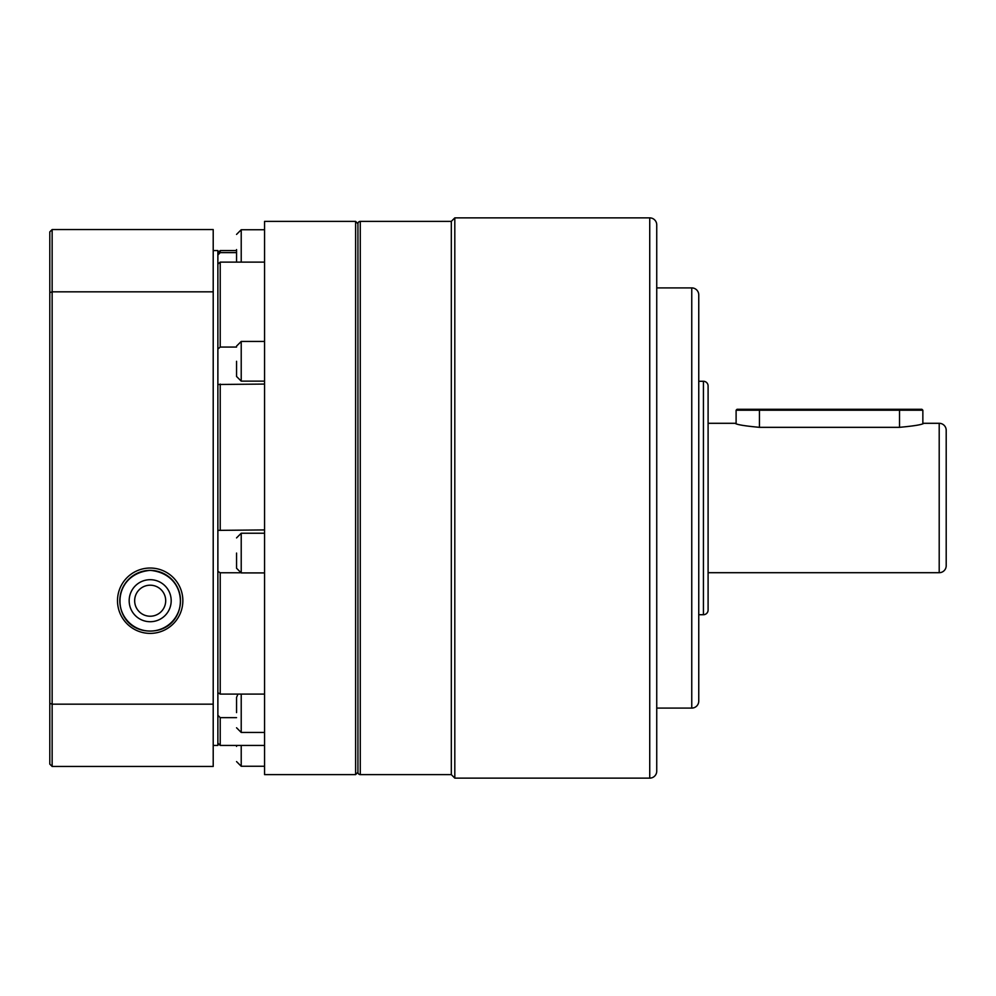 <?xml version="1.0" encoding="UTF-8"?>
<svg xmlns="http://www.w3.org/2000/svg" width="996" height="996" viewBox="0 0 996 996"><rect width="100%" height="100%" fill="white"/><g stroke="black" fill="none" stroke-linecap="round" stroke-linejoin="round"><path stroke-width="1.49" d="M236.55 249.585L236.55 262.122M236.55 746.415L236.55 745.444M236.55 712.601L236.55 697.424L236.55 712.601M236.55 553.066L236.55 568.243L236.55 553.066M236.55 361.287L236.55 376.463L236.55 361.287M355.609 221.373L357.938 223.714L357.938 772.286L355.609 774.627L264.562 774.627L264.562 221.373L355.609 221.373L355.609 774.627M217.875 349.098L220.203 347.069L236.55 347.069M217.875 692.693L220.203 694.088L264.562 694.088M217.875 530.37L264.562 529.922M220.216 384.07L220.216 529.922M150.184 585.2A15.513 15.513 0 0 0 134.659 600.713A15.513 15.513 0 0 0 150.184 616.225A15.513 15.513 0 0 0 165.697 600.713A15.513 15.513 0 0 0 150.184 585.2M150.184 621.716A21.003 21.003 0 0 1 129.169 600.713A21.003 21.003 0 0 1 150.184 579.697A21.003 21.003 0 0 1 171.188 600.713A21.003 21.003 0 0 1 150.184 621.716M264.562 384.07L217.875 384.481M264.562 262.122L220.203 262.122L217.875 264.114M220.216 262.122L220.216 347.069M217.875 255.038L220.203 252.623L236.55 252.623M236.55 250.556L220.216 250.556L220.216 252.623M236.55 717.655L220.203 717.655L217.875 715.24M220.216 717.655L220.216 745.444L264.562 745.444M240.048 572.762L220.203 572.762L217.875 571.343M220.216 572.762L220.216 694.088M150.172 631.066C111.913 630.929 107.942 574.368 150.172 570.359C192.365 574.331 188.468 630.966 150.172 631.066A30.341 30.341 0 0 1 119.831 600.713A30.341 30.341 0 0 1 150.172 570.372A30.341 30.341 0 0 1 180.525 600.713A30.341 30.341 0 0 1 150.172 631.066M182.853 600.713A32.681 32.681 0 0 1 150.172 633.394A32.681 32.681 0 0 1 117.503 600.713A32.681 32.681 0 0 1 150.172 568.031A32.681 32.681 0 0 1 182.853 600.713M213.206 250.556L217.875 250.556L217.875 745.444L213.206 745.444M213.206 291.828L213.206 229.553L52.141 229.553L49.8 231.881L49.8 292.625L52.128 291.828L213.206 291.828L213.206 704.172L52.128 704.172L49.8 703.375L49.8 764.119L52.128 766.447L213.206 766.447L213.206 704.172M52.141 766.447L52.141 229.553M49.8 292.625L49.8 703.375M649.741 778.125A6.997 6.997 0 0 0 656.738 771.116L656.738 224.884A6.997 6.997 0 0 0 649.741 217.875L454.811 217.875L454.811 778.125L649.741 778.125L649.741 217.875M454.811 217.875L451.313 221.373L360.278 221.373A2.328 2.328 0 0 0 357.938 223.714L357.938 772.286A2.328 2.328 0 0 0 360.278 774.627L451.313 774.627L454.811 778.125M656.738 708.094L691.759 708.094A6.997 6.997 0 0 0 698.756 701.084L698.756 294.916A6.997 6.997 0 0 0 691.759 287.906L656.738 287.906M698.756 614.719L703.425 614.719A4.669 4.669 0 0 0 708.094 610.05L708.094 385.95A4.669 4.669 0 0 0 703.425 381.281L698.756 381.281M708.094 572.7L939.203 572.7A6.997 6.997 0 0 0 946.2 565.691L946.2 430.309A6.997 6.997 0 0 0 939.203 423.3L923.79 423.3C922.358 424.62 914.266 425.964 899.513 427.334L759.45 427.334C744.684 425.964 736.592 424.62 735.173 423.3L708.094 423.3M735.173 423.3L736.106 423.599L736.106 410.228L737.04 409.294L899.513 409.294L899.513 410.228L736.106 410.228M899.513 409.294L921.923 409.294L922.856 410.228L922.856 423.599L923.79 423.3M922.856 410.228L899.513 410.228L899.513 427.334M451.313 221.373L451.313 774.627M264.562 229.74L241.219 229.74L241.219 262.122M241.219 745.444L241.219 766.26L236.55 761.591M241.219 694.088L241.219 732.446L236.55 727.777M264.562 533.234L241.219 533.234L241.219 572.912L236.55 568.243M264.562 341.441L241.219 341.441L241.219 381.132L236.55 376.463M360.278 221.373L360.278 774.627M691.759 708.094L691.759 287.906M703.425 614.719L703.425 381.281M939.203 572.7L939.203 423.3M759.45 427.334L759.45 409.294M264.562 766.26L241.219 766.26M264.562 732.446L241.219 732.446M264.562 572.912L241.219 572.912M264.562 381.132L241.219 381.132M241.219 229.74L236.55 234.409M217.875 252.897L220.203 250.556M217.875 743.103L220.203 745.444M237.957 694.088L236.55 697.424M241.219 533.234L236.55 537.902M241.219 341.441L236.55 346.11"/></g></svg>
